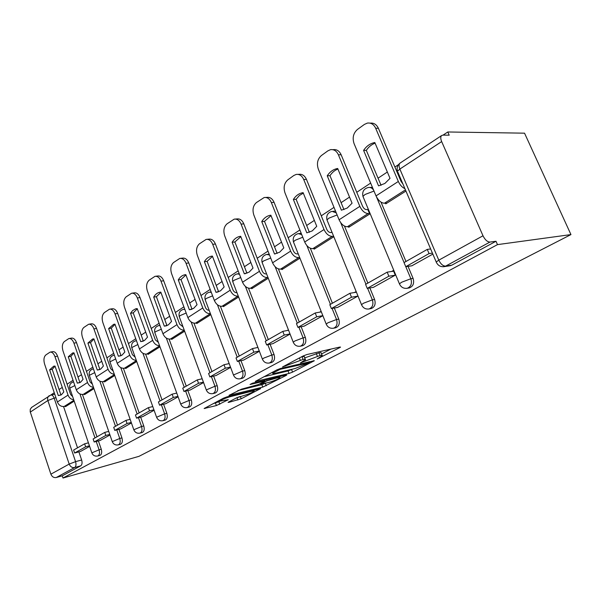 <?xml version="1.0" encoding="UTF-8"?>
<svg xmlns="http://www.w3.org/2000/svg" width="601" height="601" viewBox="0 0 601 601"><rect width="100%" height="100%" fill="white"/><g stroke="black" fill="none" stroke-linecap="round" stroke-linejoin="round"><path stroke-width="0.9" d="M317.17 358.992L339.708 347.648L340.519 347.115L339.873 347.055L306.916 354.537L303.084 355.995L282.53 366.963L303.054 359.443C304.962 359.015 305.744 359.067 305.391 359.608L300.44 362.921L320.04 355.507C321.851 355.101 322.579 355.161 322.226 355.672L317.17 358.992M269.18 254.133L267.4 254.351M301.206 233.331L299.133 233.541M335.546 211.124L333.127 211.289M372.447 187.392L369.66 187.422M228.628 402.001L228.064 402.377L228.876 402.354L241.204 398.771L260.639 388.599L226.945 396.878L223.422 398.215L204.145 408.515L216.398 405.562L228.305 399.71L219.59 401.213C221.559 399.71 225.18 398.185 230.453 396.622L252.135 391.168L254.193 391.146C252.202 392.626 248.641 394.128 243.518 395.653L236.576 397.847L228.628 402.001M63 478.028L497.485 244.622L570.95 234.585L138.974 456.339L63 478.028L62.264 475.819L56.261 477.517C53.812 477.915 52.017 476.803 50.882 474.174L30.193 411.7L30.283 409.146L31.83 407.253M289.043 373.454L292.559 372.117L314.346 360.713L280.659 368.443L276.933 369.855L255.23 381.455L289.043 373.454L288.074 370.945L292.447 369.164M286.061 375.49L262.757 387.112L228.958 395.375L241.512 389.163L258.685 384.452L265.041 381.026L250.039 384.49L252.45 383.213L286.016 375.032L286.737 375.047L286.061 375.49L285.888 375.062M63.548 406.554L77.529 447.843M78.889 451.869L81.638 459.99L75.568 461.651C76.35 464.49 76.049 466.451 74.659 467.525L56.261 477.517M441.66 141.581L399.86 169.069L438.798 260.165L483.001 235.78L441.66 141.581C440.488 138.726 440.473 136.712 441.6 135.556L442.907 135.112L449.202 135.187L447.79 131.98L443.05 135.12M398.478 164.651L394.902 167.018M387.344 172.029L378.052 178.181M370.644 183.095L356.761 192.29M349.534 197.083L341.09 202.672M334.006 207.368L321.265 215.812M314.346 220.394L306.668 225.488M299.869 229.988L288.164 237.741M281.523 242.143L274.514 246.786M267.993 251.105L257.213 258.25M250.835 262.479L244.434 266.716M238.161 270.871L228.207 277.467M222.07 281.531L216.217 285.415M210.177 289.412L200.974 295.512M195.062 299.426L189.706 302.979M183.883 306.833L175.357 312.482M169.655 316.261L164.742 319.522M159.122 323.24L151.219 328.477M145.712 332.128L141.197 335.118M135.766 338.716L128.426 343.584M123.1 347.108L118.953 349.857M113.702 353.335L106.873 357.858M101.719 361.276L97.91 363.8M92.824 367.166L86.469 371.38M81.473 374.693L77.965 377.015M73.037 380.283L67.109 384.204M62.264 387.42L59.041 389.553M54.263 392.723L50.717 395.067M447.79 131.98L524.545 133.174L570.95 234.585M483.001 235.78C485.06 239.874 487.373 241.963 489.95 242.06L445.642 266.115L442.952 266.761M497.485 244.622L495.998 241.264L489.95 242.06M385.489 203.153L385.774 203.837L405.938 191.065M411.88 265.792L432.848 254.11M373.409 287.346L395.278 275.153L393.347 270.51L391.634 271.479M348.437 226.652L348.708 227.306L369.765 213.971L367.759 209.524M313.917 248.544L314.173 249.175L333.803 236.741M337.604 307.419L357.971 296.053M281.681 268.993L281.914 269.601L299.944 258.19M304.181 326.14L322.872 315.713M251.496 288.134L251.721 288.728L268.279 278.24M272.922 343.659L290.08 334.088M223.181 306.097L223.392 306.66L238.627 297.014M243.623 360.082L259.392 351.277M196.565 322.97L196.767 323.526L210.801 314.639M216.097 375.505L230.611 367.406M171.503 338.866L171.691 339.4L184.635 331.211M190.194 390.019L203.566 382.552M147.854 353.861L148.041 354.38L159.986 346.815M165.771 403.699L178.106 396.818M125.511 368.03L125.692 368.533L136.72 361.547M142.707 416.621L154.096 410.265M104.364 381.44L104.536 381.928L114.738 375.467M120.891 428.844L131.416 422.969M84.328 394.143L84.493 394.624L93.929 388.644M100.224 440.42L109.96 434.989M82.465 394.489L96.986 436.799M98.399 440.901L101.253 449.232L99.09 449.818C99.946 453.064 99.488 455.13 97.723 456.009L99.879 455.415C101.652 454.536 102.11 452.478 101.253 449.232M102.395 381.77L117.503 425.162M118.953 429.339L121.935 437.904L119.757 438.482C120.643 441.825 120.147 443.959 118.269 444.875L120.448 444.289C122.326 443.365 122.822 441.239 121.935 437.904M123.408 368.345L139.154 412.879M140.657 417.132L143.767 425.944L141.566 426.507C142.49 429.955 141.949 432.164 139.958 433.126L142.152 432.547C144.15 431.578 144.683 429.377 143.767 425.944M145.615 354.147L162.037 399.89M163.592 404.233L166.845 413.293L164.636 413.856C165.591 417.41 165.005 419.693 162.886 420.708L165.095 420.129C167.221 419.122 167.799 416.839 166.845 413.293M169.099 339.122L186.265 386.142M187.873 390.56L191.283 399.905L189.06 400.454C190.051 404.12 189.42 406.486 187.159 407.553L189.383 406.99C191.644 405.93 192.275 403.564 191.283 399.905M193.988 323.173L211.958 371.568M213.625 376.061L217.201 385.699L214.963 386.233C215.999 390.026 215.316 392.483 212.897 393.602L215.128 393.062C217.547 391.942 218.238 389.486 217.201 385.699M220.402 306.225L239.251 356.077M240.978 360.653L244.742 370.614L242.496 371.125C243.578 375.054 242.827 377.608 240.235 378.788L242.481 378.254C245.073 377.075 245.824 374.528 244.742 370.614M248.483 288.164L268.301 339.595M270.097 344.245L274.064 354.545L271.817 355.041C272.944 359.105 272.118 361.764 269.338 363.019L271.584 362.508C274.364 361.261 275.19 358.602 274.064 354.545M278.398 268.887L299.283 322.016M301.146 326.741L305.338 337.409L303.092 337.875C304.271 342.097 303.37 344.876 300.372 346.199L302.619 345.71C305.616 344.388 306.518 341.623 305.338 337.409M310.319 248.236L332.406 303.227M334.321 308.012L338.769 319.086L336.53 319.529C337.77 323.916 336.778 326.816 333.54 328.214L335.786 327.755C339.017 326.358 340.008 323.466 338.769 319.086M344.456 226.059L367.88 283.101M369.863 287.939L374.596 299.456L372.365 299.861C373.672 304.429 372.575 307.464 369.074 308.959L368.526 309.049M381.019 202.139L405.975 261.488M408.026 266.363L413.075 278.376L410.866 278.736C412.241 283.499 411.024 286.685 407.223 288.277L406.366 288.397M80.624 451.404L89.632 446.378M65.306 406.208L65.464 406.674L74.201 401.137M370.93 308.606L371.298 308.531C374.799 307.043 375.895 304.016 374.596 299.456M408.898 287.984L409.431 287.887C413.233 286.301 414.442 283.131 413.075 278.376M62.264 475.819L80.722 465.835C82.112 464.761 82.412 462.815 81.638 459.99M495.998 241.264L451.809 265.161L449.706 265.785M356.138 291.553L354.41 292.529M321.129 311.356L319.717 312.152M288.427 329.851L287.316 330.482M257.814 347.168L256.98 347.641M229.109 363.402L228.523 363.733M322.068 355.259L321.204 353.072C321.55 352.554 320.814 352.494 319.011 352.892L320.04 355.507M304.715 357.88L319.011 352.892M305.225 359.18L304.354 356.956C304.699 356.416 303.918 356.348 302.01 356.769L303.054 359.443M301.326 356.926L302.01 356.769M321.55 353.966L330.873 349.098M263.959 376.737L288.074 370.945M309.124 362.824L280.186 369.299L272.749 373.176C272.426 373.702 273.26 373.739 275.243 373.274L295.046 368.541L309.124 362.824M265.477 383.243L266.168 385.812M237.741 390.627L261.826 384.663L265.236 383.37M268.925 382.386C274.169 380.846 277.865 379.276 280.006 377.683L278.03 377.646L266.949 380.831L260.609 384.249L268.925 382.386M212.957 403.759L219.613 401.445M237.876 400.033L236.982 397.644L239.949 396.562M384.835 183.485L390.026 178.339L374.821 142.527L374.415 142.602C370.043 143.556 366.437 146.148 363.59 150.378L378.54 185.859L384.835 183.485M430.647 248.957L427.273 249.4L404.03 262.584L405.758 266.701L429.061 253.584L432.427 253.126M405.758 266.701L412.031 265.77M427.273 249.4L429.061 253.584M402.925 184.011L401.017 181.344L378.39 128.298L375.663 128.246C373.777 124.332 371.012 122.612 367.361 123.092L364.424 124.399L357.43 129.463C353.32 133.144 352.201 137.869 354.072 143.624L376.023 195.896C378.299 200.539 381.094 202.98 384.407 203.228L387.014 203.048M375.663 128.246L398.335 181.464C399.981 185.018 402.174 187.422 404.916 188.669M381.057 185.296L366.317 150.363C368.653 146.862 371.583 144.465 375.099 143.173M370.141 123.152C373.769 122.702 376.519 124.415 378.39 128.298M366.317 150.363L363.59 150.378M347.25 208.036L352.066 203.198L337.687 168.483L337.048 168.603C333.082 169.482 329.814 171.878 327.237 175.792L341.391 210.192L347.25 208.036M367.902 209.509L366.527 209.614C364.935 209.509 363.605 208.359 362.538 206.173L341.135 154.757L338.393 154.788L359.834 206.368C362.065 210.943 364.845 213.332 368.165 213.543L369.54 213.43M393.625 271.179L387.172 272.148L365.588 284.401L367.219 288.382L388.862 276.205L395.157 275.22M367.219 288.382L373.552 287.323M387.172 272.148L388.862 276.205M338.393 154.788C336.583 150.926 333.946 149.228 330.49 149.679L327.883 150.843L321.37 155.554C317.553 159.01 316.532 163.517 318.305 169.091L339.092 219.778C341.27 224.271 344.02 226.6 347.34 226.757L349.962 226.509M343.96 209.629L329.979 175.695C332.09 172.457 334.742 170.248 337.92 169.046M332.751 149.672L333.239 149.664C336.688 149.213 339.325 150.911 341.135 154.757M329.979 175.695L327.237 175.792M312.272 230.889L316.75 226.329L303.114 192.651L302.295 192.793C298.682 193.605 295.707 195.828 293.378 199.457L306.803 232.842L312.272 230.889M332.037 232.414L330.663 232.549C329.07 232.482 327.763 231.393 326.741 229.274L306.457 179.383L303.708 179.489L324.022 229.529C326.163 233.954 328.89 236.231 332.218 236.358L333.585 236.216M356.401 292.199L349.917 293.288L329.821 304.692L331.369 308.553L351.51 297.217L357.858 296.12M331.369 308.553L337.732 307.389M349.917 293.288L351.51 297.217M303.708 179.489C301.957 175.687 299.448 174.005 296.173 174.433L293.844 175.477L287.774 179.872C284.213 183.11 283.281 187.429 284.972 192.831L304.699 242.03C306.78 246.38 309.485 248.596 312.805 248.671L315.442 248.371M309.402 232.286L296.12 199.299L299.351 195.513L303.317 193.146M297.983 174.373L298.922 174.343C302.198 173.914 304.707 175.597 306.457 179.383M296.12 199.299L293.378 199.457M279.63 252.21L283.807 247.905L270.856 215.203L269.894 215.361C266.589 216.112 263.877 218.186 261.751 221.566L274.507 253.99L279.63 252.21M298.201 253.825L297.217 253.938C295.624 253.907 294.34 252.863 293.363 250.812L274.094 202.372L271.344 202.537L290.636 251.12C292.679 255.417 295.369 257.589 298.689 257.634L299.674 257.513M321.332 311.859L315.209 312.986L296.451 323.623L297.923 327.372L316.719 316.795L322.842 315.638M297.923 327.372L304.301 326.118M315.209 312.986L316.719 316.795M271.344 202.537C269.654 198.796 267.257 197.128 264.155 197.534L256.394 202.575C253.066 205.625 252.21 209.772 253.832 215.008L272.584 262.802C274.582 267.017 277.234 269.135 280.554 269.143L283.191 268.797M277.144 253.442L264.493 221.348L271.028 215.631M265.612 197.451L266.904 197.383C270.014 196.978 272.403 198.638 274.094 202.372M264.493 221.348L261.751 221.566M275.281 253.9L274.507 253.99M249.099 272.155L253.006 268.076L240.678 236.298L239.611 236.463C236.576 237.17 234.09 239.1 232.144 242.256L244.299 273.778L249.099 272.155M266.566 273.853L265.942 273.936C264.357 273.936 263.095 272.944 262.156 270.946L243.818 223.873L241.076 224.098L259.437 271.306C261.397 275.468 264.034 277.542 267.347 277.527L267.971 277.437M288.57 330.234L282.801 331.369L265.259 341.323L266.656 344.959L284.243 335.065L290.005 333.908M266.656 344.959L273.034 343.637M282.801 331.369L284.243 335.065M241.076 224.098C239.446 220.409 237.155 218.764 234.21 219.14L227.02 223.835C223.903 226.712 223.121 230.694 224.669 235.78L242.534 282.237C244.449 286.331 247.056 288.352 250.362 288.307L252.991 287.917M246.951 273.23L234.878 241.993L240.821 236.674M235.389 219.057L236.952 218.937C239.904 218.554 242.188 220.199 243.818 223.873M234.878 241.993L232.144 242.256M245.621 273.605L244.299 273.778M220.484 290.846L224.143 286.977L212.386 256.071L211.244 256.236C208.449 256.897 206.158 258.708 204.378 261.668L215.977 292.326L220.484 290.846M236.944 292.627L236.644 292.672C235.066 292.702 233.827 291.748 232.925 289.817L215.436 244.036L212.701 244.299L230.213 290.208C232.091 294.25 234.683 296.233 237.981 296.165L238.281 296.113M257.919 347.446L252.473 348.58L236.02 357.911L237.357 361.449L253.84 352.171L259.286 351.014M237.357 361.449L243.721 360.059M252.473 348.58L253.84 352.171M212.701 244.299C211.131 240.678 208.945 239.04 206.143 239.401L199.464 243.781C196.542 246.5 195.821 250.324 197.301 255.267L214.354 300.47C216.187 304.444 218.756 306.382 222.047 306.277L224.669 305.856M218.629 291.785L207.105 261.352L212.506 256.394M207.105 239.311L208.878 239.145C211.68 238.785 213.866 240.415 215.436 244.036M207.105 261.352L204.378 261.668M217.712 292.071L215.977 292.326M191.411 309.425L189.368 309.755L193.612 308.396L197.045 304.722L185.814 274.642L184.612 274.815L185.814 274.642M209.156 310.259L209.14 310.259C207.563 310.311 206.346 309.402 205.482 307.524L188.774 262.968L186.055 263.276L202.777 307.952C204.588 311.881 207.135 313.782 210.41 313.662L195.43 323.173L198.037 322.722M229.176 363.59L224.023 364.717L208.577 373.484L209.847 376.925L225.33 368.21L230.483 367.068M209.847 376.925L216.195 375.482M224.023 364.717L225.33 368.21M186.055 263.276C184.537 259.707 182.449 258.092 179.782 258.43L173.561 262.524C170.812 265.101 170.151 268.79 171.57 273.598L187.873 317.598C189.638 321.46 192.162 323.315 195.43 323.173M189.368 309.755L178.279 279.908C179.917 277.129 182.028 275.431 184.612 274.815M192.027 309.222L180.991 279.563L185.919 274.927M180.563 258.347L182.501 258.137C185.168 257.799 187.264 259.407 188.774 262.968M180.991 279.563L178.279 279.908M168.325 324.916L171.548 321.422L160.805 292.124L159.565 292.289C157.169 292.867 155.223 294.46 153.706 297.082L164.313 326.155L168.325 324.916M202.176 378.773L197.293 379.885L182.749 388.141L183.966 391.484L198.54 383.28L203.416 382.153M183.966 391.484L190.284 389.996M197.293 379.885L198.54 383.28M183.02 326.839L179.669 324.179L163.69 280.787L160.985 281.133C159.52 277.624 157.515 276.024 154.975 276.34L149.168 280.179C146.576 282.62 145.968 286.174 147.328 290.854L162.939 333.72C164.644 337.484 167.123 339.264 170.361 339.077L172.96 338.596M160.985 281.133L176.979 324.638C178.64 328.326 181.059 330.167 184.244 330.152M166.973 325.629L156.403 296.706L160.895 292.371M155.614 276.265L157.68 276.009C160.219 275.694 162.225 277.286 163.69 280.787M156.403 296.706L153.706 297.082M166.59 325.772L164.313 326.155M144.488 340.489L147.523 337.153L137.223 308.606L135.495 308.884L132.543 310.642L130.53 313.286L140.702 341.623L144.488 340.489M176.754 393.077L172.126 394.166L158.416 401.949L159.581 405.202L173.321 397.471L177.949 396.367M159.581 405.202L165.853 403.677M172.126 394.166L173.321 397.471M158.394 342.435L155.343 339.881L140.033 297.585L137.351 297.961C135.931 294.513 134.015 292.935 131.596 293.228L126.157 296.834C123.716 299.148 123.145 302.588 124.46 307.141L139.424 348.933C141.077 352.592 143.504 354.305 146.719 354.079L149.303 353.583M137.351 297.961L152.677 340.361C154.202 343.832 156.5 345.605 159.573 345.688M143.346 341.098L133.204 312.873L137.298 308.816M132.115 293.16L134.278 292.867C136.697 292.567 138.613 294.144 140.033 297.585M133.204 312.873L130.53 313.286M143.136 341.18L140.702 341.623M121.98 355.191L124.843 352.013L114.956 324.172L113.672 324.322L108.631 328.597L118.389 356.235L121.98 355.191M152.782 406.569L148.387 407.636L135.435 414.983L136.555 418.161L149.529 410.859L153.924 409.777M136.555 418.161L142.79 416.598M148.387 407.636L149.529 410.859M135.15 357.144L132.385 354.695L117.691 313.452L115.031 313.857C113.657 310.462 111.816 308.899 109.51 309.177L104.409 312.565C102.102 314.774 101.584 318.094 102.846 322.534L117.218 363.297C118.81 366.865 121.199 368.518 124.384 368.255L126.946 367.737M115.031 313.857L129.733 355.199C131.138 358.474 133.324 360.187 136.292 360.345M121.026 355.709L111.275 328.161L115.024 324.352M109.945 309.117L112.177 308.786C114.483 308.508 116.324 310.063 117.691 313.452M111.275 328.161L108.631 328.597M120.944 355.747L118.389 356.235M100.69 369.097L103.395 366.054L93.899 338.889L92.599 339.032L87.904 343.081L97.287 370.051L100.69 369.097M130.139 419.318L125.955 420.362L113.709 427.311L114.783 430.406L127.059 423.502L131.236 422.45M114.783 430.406L120.966 428.829M125.955 420.362L127.059 423.502M113.183 371.035L110.682 368.698L96.566 328.462L93.921 328.89C92.592 325.547 90.826 324.007 88.625 324.27L83.832 327.462C81.646 329.558 81.165 332.774 82.39 337.108L96.198 376.895C97.738 380.365 100.089 381.958 103.244 381.673L105.784 381.139M93.921 328.89L108.052 369.224C109.352 372.32 111.433 373.98 114.295 374.198M97.287 370.051L99.909 369.532L90.533 342.623L93.951 339.047M88.978 324.209L91.262 323.849C93.471 323.593 95.236 325.126 96.566 328.462M90.533 342.623L87.904 343.081M80.519 382.274L83.081 379.359L73.946 352.84L72.646 352.967L68.259 356.814L77.296 383.145L80.519 382.274M108.713 431.383L104.739 432.404L93.132 438.985L94.169 442.005L105.791 435.47L109.773 434.44M94.169 442.005L100.299 440.405M104.739 432.404L105.791 435.47M92.389 384.182L90.127 381.966L76.545 342.683L73.931 343.126C72.646 339.843 70.948 338.318 68.845 338.558L64.33 341.578C62.256 343.577 61.813 346.694 62.992 350.916L76.289 389.771C77.777 393.159 80.083 394.699 83.208 394.391L85.725 393.843M73.931 343.126L87.521 382.506C88.73 385.444 90.713 387.044 93.471 387.314M79.925 382.612L70.865 356.333L73.991 352.975M69.13 338.513L71.451 338.123C73.562 337.882 75.26 339.4 76.545 342.683M70.865 356.333L68.259 356.814M79.888 382.612L77.296 383.145M61.392 394.767L63.811 391.972L55.014 366.069L53.722 366.189L49.62 369.84L58.32 395.571L61.392 394.767M88.415 442.824L84.628 443.816L73.615 450.059L74.614 453.011L85.642 446.806L89.436 445.807M74.614 453.011L80.692 451.389M84.628 443.816L85.642 446.806M72.668 396.637L70.633 394.541L57.553 356.168L54.961 356.633C53.714 353.403 52.084 351.893 50.071 352.126L45.811 354.973C43.85 356.889 43.437 359.909 44.579 364.033L57.388 401.994C58.83 405.299 61.099 406.787 64.194 406.456L66.688 405.9M54.961 356.633L68.048 395.097C69.183 397.885 71.068 399.432 73.728 399.748M60.956 395.022L52.197 369.345L55.059 366.182M50.311 352.081L52.663 351.668C54.676 351.442 56.306 352.937 57.553 356.168M52.197 369.345L49.62 369.84M60.896 395.022L58.32 395.571M319.469 357.445L319.702 358.031M285.445 365.348L285.7 366.001M302.769 361.321L303.009 361.945M73.427 381.898L73.427 381.898C70.385 382.927 69.168 385.001 69.761 388.133L74.847 385.572M89.399 375.557L89.324 375.332C88.7 372.109 89.947 369.983 93.072 368.939L93.425 368.894M110.043 362.087L109.953 361.84C109.307 358.512 110.584 356.325 113.799 355.274L114.37 355.221M131.844 347.874L131.747 347.588C131.063 344.155 132.385 341.901 135.698 340.827L136.517 340.805M154.915 332.834L154.795 332.511C154.089 328.957 155.441 326.644 158.859 325.554L159.971 325.577M179.361 316.907L179.218 316.532C178.482 312.858 179.879 310.469 183.41 309.365L184.853 309.462M205.302 300.004L205.144 299.583C204.378 295.767 205.82 293.303 209.479 292.176L211.304 292.386M232.895 282.042L232.715 281.553C231.911 277.594 233.406 275.04 237.2 273.898L239.468 274.274M262.299 262.907L262.081 262.352C261.24 258.227 262.795 255.59 266.746 254.426L269.541 255.034M293.686 242.496L293.438 241.857C292.559 237.553 294.174 234.811 298.299 233.624L301.717 234.593M327.275 220.657L326.982 219.928C326.065 215.436 327.763 212.581 332.075 211.364L336.267 212.897M363.305 197.248L362.959 196.414C361.997 191.704 363.785 188.729 368.315 187.489C370.516 187.144 372.304 188.083 373.679 190.314M55.961 397.757L54.158 398.147L75.568 461.651L69.19 464.077L47.855 400.529L30.305 412.076M50.882 474.174L69.19 464.077C70.362 466.767 72.18 467.916 74.659 467.525L80.722 465.835M79.941 393.948L95.011 437.919M96.228 441.472L99.09 449.818L91.833 452.838C92.945 455.445 94.913 456.505 97.723 456.009M99.811 381.132L115.512 426.289M116.774 429.903L119.757 438.482L112.252 441.615C113.401 444.282 115.407 445.371 118.269 444.875M120.771 367.587L137.156 414.006M138.455 417.687L141.566 426.507L133.805 429.768C134.985 432.502 137.036 433.622 139.958 433.126M142.91 353.26L160.031 401.025M161.376 404.766L164.636 413.856L156.591 417.244C157.8 420.039 159.896 421.196 162.886 420.708M166.319 338.07L184.259 387.284M185.641 391.086L189.06 400.454L180.706 403.985C181.953 406.854 184.109 408.041 187.159 407.553M191.126 321.941L209.952 372.703M211.387 376.572L214.963 386.233L206.286 389.929C207.57 392.866 209.772 394.091 212.897 393.602M217.442 304.76L237.245 357.219M238.732 361.148L242.496 371.125L233.458 375.001C234.788 378.006 237.042 379.269 240.235 378.788M245.403 286.414L266.303 340.729M267.843 344.719L271.817 355.041L263.831 358.068L262.382 359.105C263.749 362.193 266.07 363.492 269.338 363.019M275.168 266.761L297.3 323.143M298.892 327.177L303.092 337.875L294.843 341.007L293.228 342.164C294.64 345.327 297.022 346.672 300.372 346.199M306.878 245.606L330.437 304.339M332.075 308.426L336.53 319.529L328.003 322.76L326.193 324.052C327.65 327.297 330.099 328.687 333.54 328.214M340.692 222.648L365.941 284.198M367.624 288.315L372.365 299.861L363.537 303.212L361.501 304.654C363.004 307.982 365.528 309.417 369.074 308.959L371.298 308.531M376.519 196.963L404.075 262.562M405.803 266.694L410.866 278.736L401.716 282.207L399.425 283.83C400.972 287.248 403.572 288.728 407.223 288.277L409.431 287.887M399.642 284.371L362.959 196.414L365.062 194.469L373.995 191.073M361.697 305.128L326.982 219.928L328.852 218.186L337.116 214.955M326.358 324.465L293.438 241.857L295.099 240.302L302.776 237.23M293.363 342.517L262.081 262.352L263.569 260.954L270.72 258.047M262.502 359.421L232.715 281.553L234.044 280.291L240.731 277.542M233.564 375.272L205.144 299.583L206.346 298.442L212.604 295.835M206.376 390.169L179.218 316.532L180.308 315.502L186.182 313.038M180.781 404.195L154.795 332.511L155.779 331.572L161.301 329.235M156.651 417.425L131.747 347.588L137.847 344.516M133.865 429.925L109.953 361.84L115.685 358.955M112.304 441.758L89.324 375.332L94.718 372.62M91.878 452.959L69.829 388.329M451.809 265.161L445.642 266.115C443.035 266.093 440.751 264.117 438.798 260.165L436.213 261.998L436.476 262.622M54.766 394.203L50.837 395.037C52.197 394.887 53.301 395.924 54.158 398.147L47.855 400.529C47.291 398.568 47.667 397.021 48.981 395.879L49.312 395.661M441.6 135.556L399.988 163.141C397.404 165.275 396.57 167.98 397.494 171.262L399.86 169.069C398.763 166.297 398.809 164.321 399.988 163.141L400.349 162.909M450.472 265.665L444.297 266.626C440.518 267.077 437.821 265.529 436.213 261.998L397.9 172.232M316.306 353.508L317.343 356.13M305.233 359.781L305.556 360.608M299.418 357.941L300.26 360.089M287.992 363.996L288.247 364.649M339.497 347.138L339.708 347.648M255.876 381.019L256.049 381.47M313.414 360.728L313.602 361.201M291.583 369.607L292.559 372.117M308.891 361.787L309.154 362.456M279.931 368.638L280.186 369.299M277.346 369.653L277.587 370.291M274.717 371.035L274.965 371.681M261.826 384.663L262.757 387.112M229.642 394.925L229.807 395.36M264.027 380.388L264.26 381.011M277.797 377.03L278.03 377.646M270.255 378.87L270.495 379.486M266.551 379.779L266.949 380.831M261.029 383.228L261.255 383.821M251.924 390.605L252.135 391.168M230.243 396.051L230.453 396.622M227.591 399.703L227.734 400.101M218.892 401.829L219.793 404.27M215.496 403.121L216.398 405.562M204.858 408.056L205.024 408.485M259.872 388.607L260.023 389.005M240.332 396.465L241.204 398.771M228.726 401.949L228.876 402.354M384.407 203.228L405.435 189.886M376.023 195.896L398.335 181.464M347.34 226.757L368.165 213.543M339.092 219.778L359.834 206.368M312.805 248.671L332.218 236.358M304.699 242.03L324.022 229.529M280.554 269.143L298.689 257.634M272.584 262.802L290.636 251.12M250.362 288.307L267.347 277.527M242.534 282.237L259.437 271.306M222.047 306.277L237.981 296.165M214.354 300.47L230.213 290.208M187.873 317.598L202.777 307.952M170.361 339.077L184.274 330.25M162.939 333.72L176.979 324.638M146.719 354.079L159.641 345.883M139.424 348.933L152.677 340.361M124.384 368.255L136.397 360.63M117.218 363.297L129.733 355.199M103.244 381.673L114.43 374.573M96.198 376.895L108.052 369.224M83.208 394.391L93.628 387.78M76.289 389.771L87.521 382.506M64.194 406.456L73.915 400.289M57.388 401.994L68.048 395.097M114.348 355.168L113.965 355.236M136.48 340.692L135.901 340.79M159.904 325.374L159.122 325.509M184.74 309.154L183.741 309.312M211.131 291.936L209.892 292.116M239.221 273.635L237.718 273.831M50.837 395.037L31.455 407.501M309.327 361.689L309.605 362.395M272.396 372.259L272.749 373.176M264.733 380.223L264.996 380.914M279.585 376.594L279.893 377.39M260.361 383.573L260.609 384.249M253.81 390.132L254.095 390.883M219.29 400.409L219.59 401.213M374.859 142.602L374.415 142.602M337.724 168.581L337.048 168.603M303.159 192.748L302.295 192.793M270.886 215.286L269.894 215.361M240.7 236.358L239.611 236.463M212.401 256.109L211.244 256.236M160.73 292.131L159.565 292.289M136.9 308.621L135.954 308.764M114.438 324.194L113.672 324.322M93.23 338.926L92.599 339.032M73.157 352.877L72.646 352.967M54.135 366.114L53.722 366.189"/></g></svg>

